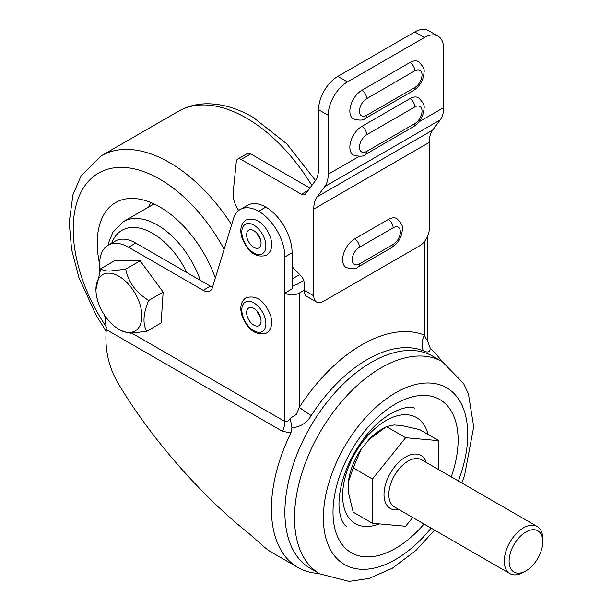 <?xml version="1.0" encoding="UTF-8"?>
<svg xmlns="http://www.w3.org/2000/svg" width="612" height="612" viewBox="0 0 612 612"><rect width="100%" height="100%" fill="white"/><g stroke="black" fill="none" stroke-linecap="round" stroke-linejoin="round"><path stroke-width="0.92" d="M427.995 434.413A61.238 35.358 120 0 0 416.55 417.56A61.238 35.358 120 0 0 369.365 433.969A61.238 35.358 120 0 0 342.628 495.598A61.238 35.358 120 0 0 355.312 523.627A61.238 35.358 120 0 0 379.18 523.88M441.573 361.294A127.923 73.853 120 0 0 432.829 350.959L430.152 347.945C430.282 352.068 428.017 353.025 423.351 350.806A122.874 70.946 120 0 0 367.276 359.496A122.874 70.946 120 0 0 311.21 415.548C306.819 422.991 300.385 427.061 291.916 427.75L290.922 432.891A127.923 73.853 120 0 0 297.914 567.485A127.923 73.853 120 0 0 319.097 573.429M210.375 286.156L135.742 243.063L128.528 247.233L203.161 290.317L210.375 286.156A13.609 7.857 -120 0 0 212.563 287.127M292.115 252.787L284.894 256.956A37.424 21.604 -120 0 0 258.654 211.247A37.424 21.604 -120 0 0 240.164 209.518L247.378 205.357A37.424 21.604 60 0 1 265.868 207.078A37.424 21.604 60 0 1 292.115 252.787L292.115 288.895L284.894 293.064A10.205 5.891 0 0 0 299.329 293.064L304.141 290.287L313.765 295.841A13.609 7.857 120 0 0 316.58 302.076A13.609 7.857 120 0 0 323.388 301.395L419.61 245.84A13.609 7.857 120 0 0 429.234 229.179L429.234 142.42L313.765 209.09L313.765 295.841M128.528 247.233A40.828 23.57 -120 0 0 108.117 245.213L115.331 241.044A40.828 23.57 60 0 1 135.742 243.063M104.415 315.004A102.066 58.928 -120 0 0 105.218 317.781L106.297 329.577C104.56 349.758 108.844 368.225 119.149 384.994C150.904 438.131 201.463 495.942 249.145 533.656L264.728 547.411A127.923 73.853 -60 0 0 271.453 552.208L297.914 567.485M290.922 432.891L282.469 431.292L106.297 329.577M108.117 245.213A40.828 23.57 -120 0 0 99.657 263.902L99.657 271.437M240.164 209.518A37.424 21.604 -120 0 0 233.532 218.515L212.379 287.724A13.609 7.857 60 0 1 209.962 290.998A13.609 7.857 60 0 1 203.161 290.317M284.894 256.956L284.894 421.523C287.112 421.783 288.887 420.712 290.21 418.31L296.307 414.485L299.329 407.317A137.073 79.139 -60 0 1 424.422 335.093C426.319 339.545 427.252 340.907 427.237 339.193M292.115 285.567A10.205 5.891 0 0 0 297.883 283.899L303.751 280.51M430.152 347.945L427.413 340.44L427.413 236.729M423.351 350.806A17.014 13.839 111.7 0 1 424.422 335.093L424.422 241.579M311.21 415.548A17.014 1.163 32.8 0 1 299.329 407.317L299.329 293.064M291.916 427.75L290.21 418.31M258.654 211.247L265.868 207.078M517.523 539.447A23.814 13.747 120 0 0 509.681 565.855A23.814 13.747 120 0 0 525.945 570.874A23.814 13.747 120 0 0 534.36 563.407A23.814 13.747 120 0 0 542.783 541.704A23.814 13.747 120 0 0 517.523 539.447M525.945 570.874L523.535 572.258A27.219 15.713 -60 0 1 509.926 573.612A27.219 15.713 -60 0 1 513.912 536.349A27.219 15.713 -60 0 1 537.145 526.465A27.219 15.713 -60 0 1 542.783 538.927L542.783 541.704M328.2 400.653A122.477 70.709 120 0 0 310.261 568.326L319.885 573.888A122.477 70.709 -60 0 1 337.816 406.215A122.477 70.709 -60 0 1 442.361 361.746L432.738 356.192A122.477 70.709 120 0 0 328.2 400.653M438.858 469.725L438.858 440.686L405.657 437.718L372.463 479.02L372.463 523.283L405.657 526.251L412.71 517.477M438.858 440.686L419.61 429.57L402.229 425.669L394.174 424.95L386.417 426.61L381.605 429.387A47.407 27.372 120 0 0 369.036 439.47L360.973 449.491A47.407 27.372 120 0 0 348.404 481.889L348.404 492.637L353.216 512.168L372.463 523.283M405.657 437.718L386.417 426.61L369.036 439.47M360.973 449.491L353.216 467.905L348.404 481.889M372.463 479.02L353.216 467.905M108.89 273.143A32.482 18.75 60 0 1 139.574 303.154A32.482 18.75 60 0 1 128.918 332.438A32.482 18.75 60 0 1 118.904 329.31A32.482 18.75 60 0 1 95.939 289.53A32.482 18.75 60 0 1 108.89 273.143M95.939 289.53L100.728 268.737C102.311 270.152 105.233 270.94 109.502 271.101L125.72 269.181C128.466 282.316 136.132 292.743 148.716 300.454C143.2 313.443 142.527 323.725 146.704 331.291L130.486 333.211L122.668 331.482L118.904 329.31M100.728 268.737L115.163 260.398L140.156 260.842L163.144 292.123L161.14 322.952L146.704 331.291M140.156 260.842L125.72 269.181M163.144 292.123L148.716 300.454M148.678 207.032A74.848 43.215 60 0 1 150.827 202.518M99.657 264.292A88.457 51.071 60 0 1 124.091 199.267A88.457 51.071 60 0 1 159.801 206.955A88.457 51.071 60 0 1 215.34 278.024M260.414 239.376A10.205 5.891 -120 0 0 248.74 230.188A10.205 5.891 -120 0 0 247.271 238.672A10.205 5.891 -120 0 0 258.945 247.868A10.205 5.891 -120 0 0 260.414 239.376M256.956 233.302A10.205 5.891 -120 0 0 260.352 239.193M260.414 317.161A10.205 5.891 -120 0 0 248.74 307.966A10.205 5.891 -120 0 0 247.271 316.458A10.205 5.891 -120 0 0 258.945 325.645A10.205 5.891 -120 0 0 260.414 317.161M256.956 311.08A10.205 5.891 -120 0 0 260.352 316.978M241.09 159.434A6.801 3.932 -120 0 0 237.685 159.097L247.309 153.543A6.801 3.932 60 0 1 250.713 153.88L241.09 159.434L301.418 194.264A6.801 3.932 60 0 0 304.822 194.601A6.801 3.932 60 0 0 305.541 193.95L315.149 181.014A34.02 19.645 60 0 0 318.577 168.698L318.577 109.724A27.219 15.713 -60 0 1 337.816 76.393L347.44 81.947A27.219 15.713 120 0 0 328.2 115.285L328.2 174.259L359.137 156.397M347.44 81.947L424.422 37.5A27.219 15.713 120 0 1 438.031 36.154A27.219 15.713 120 0 1 443.669 48.616L443.669 107.59A34.02 19.645 60 0 1 440.242 119.898L432.661 130.111A34.02 19.645 -120 0 0 429.234 142.42M414.798 70.839A6.801 3.932 -120 0 0 409.994 62.501A17.014 9.823 -60 0 1 418.493 61.659C423.068 66.127 424.904 69.653 424.009 72.224C423.512 80.111 419.977 86.246 413.391 90.622A6.801 3.932 60 0 0 414.798 87.508A10.205 5.891 120 0 0 422.02 75.001A10.205 5.891 120 0 0 414.798 70.839L366.687 98.616A10.205 5.891 120 0 0 359.474 111.116A10.205 5.891 120 0 0 366.687 115.285L414.798 87.508M366.687 115.285A6.801 3.932 -120 0 1 365.28 118.399C363.497 120.457 359.527 120.625 353.369 118.904A17.014 9.823 -60 0 1 349.85 111.116A17.014 9.823 -60 0 1 361.876 90.285A6.801 3.932 60 0 1 366.687 98.616M409.994 62.501L361.876 90.285M414.798 123.616A6.801 3.932 60 0 1 413.391 126.73L365.28 154.507C363.497 156.573 359.527 156.741 353.369 155.012A17.014 9.823 -60 0 1 349.85 147.224A17.014 9.823 -60 0 1 361.876 126.393A6.801 3.932 60 0 1 366.687 134.724A10.205 5.891 120 0 0 359.474 147.224A10.205 5.891 120 0 0 366.687 151.394L414.798 123.616A10.205 5.891 120 0 0 422.02 111.116A10.205 5.891 120 0 0 414.798 106.947L366.687 134.724M414.798 106.947A6.801 3.932 -120 0 0 409.994 98.616L361.876 126.393M409.994 98.616A17.014 9.823 -60 0 1 418.493 97.775C423.068 102.242 424.904 105.761 424.009 108.339C423.512 116.226 419.977 122.354 413.391 126.73M359.474 263.894A6.801 3.932 60 0 1 358.058 267.016C356.245 269.081 352.275 269.249 346.155 267.52A17.014 9.823 -60 0 1 342.628 259.733A17.014 9.823 -60 0 1 354.662 238.894L388.337 219.456A17.014 9.823 -60 0 1 396.844 218.606C401.411 223.074 403.254 226.601 402.359 229.179C401.862 237.066 398.32 243.194 391.741 247.569A6.801 3.932 -120 0 0 393.149 244.456A10.205 5.891 120 0 0 400.37 231.956A10.205 5.891 120 0 0 393.149 227.786L359.474 247.233A10.205 5.891 120 0 0 352.252 259.733A10.205 5.891 120 0 0 359.474 263.894L393.149 244.456M250.713 153.88L309.917 188.06M237.685 159.097A6.801 3.932 -120 0 0 236.308 161.622L233.18 192.267A20.41 11.789 -120 0 0 238.711 210.497M292.115 266.679L301.119 276.035A6.801 3.932 60 0 1 304.141 282.935L304.141 290.287A13.609 7.857 -60 0 0 306.956 296.514L316.58 302.076M313.765 209.09A34.02 19.645 60 0 1 317.192 196.781L432.661 130.111M440.242 119.898L324.765 186.568L317.192 196.781M324.765 186.568A34.02 19.645 -120 0 0 328.2 174.259M337.816 76.393L414.798 31.946A27.219 15.713 -60 0 1 428.408 30.6L438.031 36.154M105.218 317.781L107.314 318.997M131.94 333.211L284.894 421.523A17.014 9.823 120 0 1 282.469 431.292M399.062 509.605A30.623 17.679 -60 0 1 384.129 497.082A30.623 17.679 -60 0 1 394.832 466.581A30.623 17.679 -60 0 1 426.281 462.465M537.145 526.465L421.676 459.803A27.219 15.713 120 0 0 398.443 469.679A27.219 15.713 120 0 0 394.457 506.943L509.926 573.612M424.032 524.017A88.457 51.071 -60 0 1 340.609 542.377A88.457 51.071 -60 0 1 364.285 431.659A88.457 51.071 -60 0 1 438.643 398.917A88.457 51.071 -60 0 1 451.251 476.878M458.35 480.978A102.066 58.928 120 0 0 446.377 387.641A102.066 58.928 120 0 0 359.474 424.812A102.066 58.928 120 0 0 332.913 553.692A102.066 58.928 120 0 0 431.131 528.118M224.114 249.329A122.477 70.709 -120 0 0 159.801 179.171A122.477 70.709 -120 0 0 77.923 199.328A122.477 70.709 -120 0 0 106.45 327.152M311.837 185.474A136.086 78.573 -120 0 0 246.407 118.062A136.086 78.573 -120 0 0 178.36 111.323L101.378 155.769A136.086 78.573 60 0 1 169.425 162.509A136.086 78.573 60 0 1 231.627 224.749M154.04 203.934L123.372 221.636A68.039 39.283 60 0 1 157.391 225.009A68.039 39.283 60 0 1 200.361 280.373M186.859 272.577A61.238 35.358 -120 0 0 152.587 233.34A61.238 35.358 -120 0 0 111.759 243.109M242.888 238.443A17.014 9.823 -120 0 0 258.815 254.546A17.014 9.823 -120 0 0 264.797 239.613A17.014 9.823 -120 0 0 248.877 223.51A17.014 9.823 -120 0 0 242.888 238.443M242.888 316.22A17.014 9.823 -120 0 0 258.815 332.324A17.014 9.823 -120 0 0 264.797 317.391A17.014 9.823 -120 0 0 248.877 301.288A17.014 9.823 -120 0 0 242.888 316.22M418.922 121.88L443.669 107.59M301.418 194.264L308.226 190.332M328.2 115.285L318.577 109.724M424.422 37.5L414.798 31.946M388.337 219.456A6.801 3.932 60 0 1 393.149 227.786M359.474 247.233A6.801 3.932 -120 0 0 354.662 238.894M365.28 154.507A6.801 3.932 -120 0 0 366.687 151.394M346.782 526.549C344.885 525.67 343.018 523 341.182 518.54L339.538 511.808C338.666 506.231 338.818 499.606 340.004 491.926C343.401 472.365 351.984 453.76 365.762 436.111C385.575 410.155 411.203 403.951 414.821 408.709M319.885 573.888L349.115 581.4L369.074 578.439L392.292 568.273L415.938 550.448L434.574 530.107M461.792 482.96L464.47 475.891L473.703 426.801L468.44 394.029L463.552 383.426L442.361 361.746M315.517 180.494L286.783 143.828L253.207 117.389C237.242 108.11 221.483 103.573 205.938 103.788C195.932 104.032 186.737 106.549 178.36 111.323M123.372 221.636L112.876 232.269L108.928 241.954L108.217 245.152M106.144 331.191L96.344 315.685L78.917 277.542L71.566 249.367L69.217 222.37L72.95 194.738L81.044 175.912L101.378 155.769M270.443 237.188C272.952 245.596 271.621 251.639 266.457 255.319C256.168 258.188 248.036 252.442 242.054 238.091C239.544 229.684 240.876 223.64 246.039 219.96C256.336 217.092 264.468 222.837 270.443 237.188M270.443 314.966C272.952 323.373 271.621 329.417 266.457 333.096C256.168 335.965 248.036 330.22 242.054 315.868C239.544 307.461 240.876 301.418 246.039 297.738C256.336 294.869 264.468 300.614 270.443 314.966M292.115 278.995L299.735 274.597M391.741 247.569L358.058 267.016M365.28 118.399L413.391 90.622"/></g></svg>
